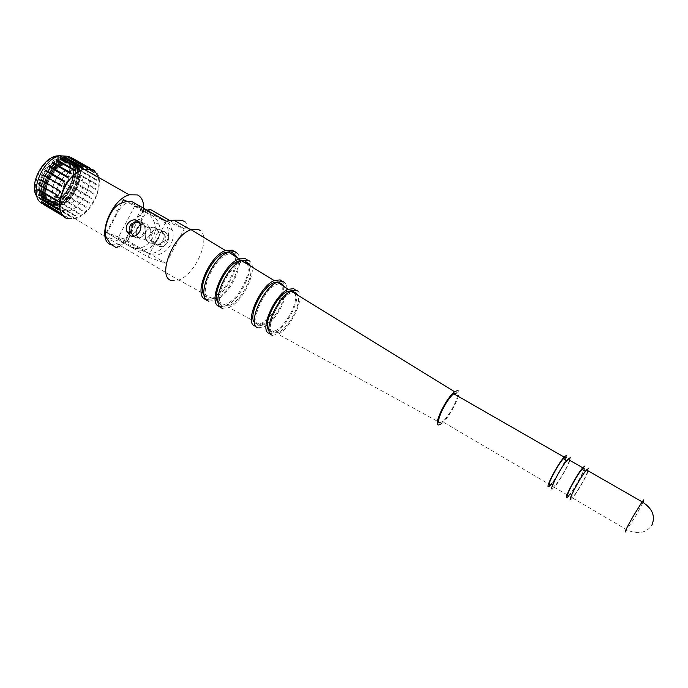 <?xml version="1.0" encoding="UTF-8"?>
<svg xmlns="http://www.w3.org/2000/svg" width="688" height="688" viewBox="0 0 688 688"><rect width="100%" height="100%" fill="white"/><g stroke="black" fill="none" stroke-linecap="round" stroke-linejoin="round"><path stroke-width="0.52" stroke-dasharray="3.44 2.58" d="M134.814 237.205L131.847 233.464C130.737 227.84 132.732 224.021 137.832 221.992C132.732 224.021 130.737 227.84 131.847 233.464L134.814 237.205C140.206 240.774 147.929 233.051 145.46 226.515C147.929 233.051 140.206 240.774 134.814 237.205M139.681 222.448L144.351 226.077L143.672 233.077C140.98 237.291 137.643 238.521 133.687 236.775L130.711 233.034L131.348 225.922C134.014 221.717 137.333 220.478 141.307 222.19L144.351 226.077L150.311 228.45C152.762 234.935 145.091 242.589 139.733 239.037L136.783 235.33C134.22 228.889 141.84 221.063 147.284 224.598L150.311 228.45C152.762 234.935 145.091 242.589 139.733 239.037L136.783 235.33C134.22 228.889 141.84 221.063 147.284 224.598L150.311 228.45L145.46 226.515L142.425 222.637L139.165 221.82L142.425 222.637L145.46 226.515L140.67 224.606M587.019 470.222L585.72 471.538C580.414 477.532 568.856 499.23 571.616 497.957L573.362 496.401C577.791 491.37 587.578 473.894 587.767 470.652M568.426 459.567L567.075 460.831C561.58 466.653 550.228 488.274 553.221 487.164L555.061 485.676C559.645 480.792 569.32 463.394 569.303 460.066M269.077 330.515L270.711 331.47L275.57 330.644C285.864 326.121 298.609 301.955 295.083 293.552M295.573 292.409L290.319 293.174C277.402 298.807 263.788 331.848 273.643 333.207L278.485 332.364C288.668 327.841 301.37 303.941 298.093 295.401M278.924 282.132L277.978 281.882M254.44 322.466L256.555 323.893L261.638 323.111C272.5 318.553 285.615 293.337 281.469 284.849M279.474 283.542L276.344 284.514C262.859 290.138 249.073 324.074 259.453 325.613L264.519 324.813C275.183 320.281 288.203 295.634 284.514 286.844M244.274 260.597L242.916 260.236M218.242 302.763L220.848 304.612L226.49 303.958C238.16 299.572 251.679 274.022 247.456 264.209M247.121 262.214L240.972 262.764C226.085 268.303 211.981 304.268 223.669 306.28L229.285 305.61C240.852 301.224 254.345 275.888 250.346 265.972M231.237 252.152L229.534 251.731M204.216 295.367L207.157 297.534L213.065 296.941C225.243 292.555 239.106 266.411 234.685 256.074M234.058 253.752L227.573 254.242C211.964 259.797 197.594 296.967 209.935 299.185L215.834 298.575C227.831 294.206 241.626 268.526 237.592 257.974M160.579 229.955C155.221 226.49 147.748 234.118 150.276 240.43L153.183 244.068C158.446 247.551 165.98 240.069 163.555 233.722L160.579 229.955C155.221 226.49 147.748 234.118 150.276 240.43L153.183 244.068C158.446 247.551 165.98 240.069 163.555 233.722L160.579 229.955M164.802 231.658C158.016 230.48 154.671 233.98 154.783 242.133L157.457 245.659C162.875 249.202 171.14 242.064 167.984 235.494L164.802 231.658M170.005 220.616L184.633 228.932L169.936 220.624M116.367 247.732L118.904 246.811L123.935 243.062C131.7 238.16 137.617 230.652 141.702 220.521C144.265 214.553 147.266 210.924 150.706 209.625M141.702 220.521L137.101 218.655C139.673 214.312 142.992 211.483 147.06 210.167M570.593 499.763L572.562 498C578.049 491.782 590.184 469.586 588.782 468.287M107.061 232.871L147.997 257.045L166.092 263.349L126.067 239.794L107.061 232.871L118.405 211.07L113.443 209.049M126.067 239.794L137.101 218.655M123.935 243.062L105.634 236.509M184.633 228.932C187.05 225.913 187.231 223.574 185.158 221.914M171.613 280.584L178.828 279.99C195.332 274.495 211.199 238.246 200.242 230.532M206.305 299.581L212.747 298.764C227.754 293.183 243.32 259.221 234.23 251.455M233.129 253.459L232.398 252.814M208.885 301.172L215.791 300.269C230.764 294.326 246.046 260.589 236.99 253.003M220.1 306.685L226.404 305.67C240.671 299.83 255.575 267.391 247.241 259.909M246.141 261.922L245.384 261.225M222.602 308.276L228.949 307.433C243.561 301.714 258.877 267.778 249.658 261.113M255.902 326.241L261.165 325.149C274.185 319.499 289.003 288.487 281.985 281.28M280.73 283.533L279.921 282.708M258.258 327.832L264.252 326.74C277.496 320.711 292.211 289.046 284.6 282.596M270.272 333.628L275.329 332.39C287.636 326.594 301.834 297.07 295.53 290.087M294.387 292.151L293.561 291.265M272.551 335.237L278.064 334.205C290.869 328.357 305.532 296.812 297.921 291.136M441.412 423.808L441.713 423.576C450.055 417.375 462.929 390.947 457.769 390.431M439.795 422.862L442.461 421.649C449.281 416.661 460.212 395.144 457.047 392.874M550.348 485.47L550.649 485.143L442.461 421.649M551.819 483.776C558.424 475.786 569.114 454.94 566.319 455.43M549.574 485.023L551.432 483.544C556.497 478.229 567.058 458.681 565.553 457.365M552.206 488.953L554.279 487.276C559.963 481.23 571.926 459.128 570.266 457.692M568.589 496.186L568.881 495.85C574.798 489.237 587.612 465.32 584.826 466.025M567.918 495.79L569.681 494.242C574.575 488.772 585.29 469.139 584.009 467.952M166.393 221.192L184.272 228.786L166.092 263.349M147.997 257.045L166.315 221.201M131.967 201.558C126.231 202.281 121.716 205.445 118.405 211.07M64.242 182.681C65.145 183.928 64.732 185.124 63.004 186.267L62.41 186.242C61.499 184.995 61.911 183.799 63.64 182.655L64.242 182.681M70.365 186.224C71.26 187.471 70.838 188.667 69.118 189.811L68.525 189.793C67.622 188.555 68.035 187.36 69.763 186.207L70.365 186.224M65.738 202.934C56.855 200.38 64.208 178.639 74.811 176.438L79.301 176.627C87.978 179.688 80.384 200.93 69.97 203.046L65.738 202.934M56.588 197.551C47.627 194.945 54.894 173.264 65.549 171.131L70.081 171.346C78.828 174.46 71.328 195.641 60.845 197.697L56.588 197.551M75.568 164.269C87.41 171.441 74.983 202.504 59.245 205.592L52.013 205.179L48.814 202.736L46.93 199.477M83.386 168.715L84.357 169.222M85.217 169.824C96.286 177.487 83.687 207.819 68.327 210.958L60.639 210.339L57.981 208.163L56.141 204.921M71.604 162.282L72.885 162.746C86.8 167.984 74.708 201.627 58.016 204.861L57.328 205.015M56.528 205.153L51.316 204.663L49.768 203.906L47.197 201.524L45.683 198.746M55.341 169.601L59.22 166.186L66.143 162.729L73.521 163.108L74.562 163.667M74.949 163.925C86.808 171.097 74.39 202.152 58.643 205.239L50.895 204.568L48.203 202.375L46.32 199.116M54.077 168.878L57.955 165.464L64.887 162.015L72.274 162.402C86.198 167.648 74.106 201.283 57.414 204.508L56.751 204.654M56.081 204.775L50.706 204.302L49.158 203.545L46.586 201.163L45.073 198.385M70.425 161.585L71.595 162.015C85.527 167.27 73.453 200.896 56.751 204.121L56.089 204.267M55.917 204.302L48.994 203.433L46.294 201.24L44.402 197.981M52.778 168.13L56.665 164.716L63.588 161.276L70.984 161.671C84.925 166.926 72.859 200.552 56.149 203.76L48.384 203.08L45.692 200.887L43.8 197.628M69.669 160.923C83.635 166.195 71.586 199.804 54.859 203.003L47.085 202.306L44.385 200.113L42.493 196.854M50.835 167.012L54.722 163.606L61.653 160.175L69.058 160.579C83.024 165.851 70.993 199.46 54.257 202.642L46.483 201.954L43.783 199.752L41.882 196.493M67.854 159.891L67.854 159.891C80.212 164.587 72.395 193.208 57.13 200.38M56.416 200.733L53.071 201.945L46.345 201.722L42.983 199.486L40.678 195.779M38.984 189.69C38.261 177.65 49.381 161.396 59.83 159.134L67.243 159.547C79.61 164.243 71.801 192.864 56.528 200.027M55.814 200.38L52.477 201.593L45.743 201.36L42.381 199.133L40.076 195.426M98.023 177.1C102.65 190.473 88.683 214.991 74.674 218.113L67.175 217.984C62.367 216.049 59.89 211.474 59.744 204.267M78.742 171.527L83.712 169.386L92.089 169.738M43.189 174.984L42.828 175.689L61.499 186.551M40.687 180.591L59.374 191.496M39.259 185.545L57.955 196.467M61.714 214.862L62.152 215.12M61.748 214.811L46.681 205.85M59.564 212.334L49.932 206.546M58.007 209.092L71.285 217.219L71.767 216.78L53.526 206.262M56.794 205.033L75.13 215.98L75.508 215.473L57.405 204.775L56.906 205.273L57.405 204.775M60.596 203.046L78.905 213.882L79.275 213.306L61.198 202.659L60.707 203.227L61.198 202.659M64.311 200.277L82.586 211.001L82.947 210.365L64.887 199.769L64.405 200.389L64.887 199.769M67.794 196.82L86.043 207.449L86.387 206.77L68.318 196.218L67.871 196.888L68.318 196.218M70.933 192.812L89.156 203.356L89.466 202.642L71.397 192.133L70.933 192.812L71.397 192.133M73.607 188.392L91.814 198.875L92.08 198.135L73.986 187.661L73.607 188.392L73.986 187.661M43.034 200.509L41.521 200.07L36.963 196.493M60.682 155.6L63.924 156.451L67.183 158.876M46.337 202.461L40.876 199.228M40.231 198.385C31.966 188.159 44.926 160.794 59.512 157.913L67.278 158.352L70.52 160.768M39.534 184.788L39.371 185.554M41.013 179.86L40.747 180.6M45.993 170.357L45.546 171.02M49.295 166.178L48.771 166.771M52.985 162.609L52.383 163.125M75.534 170.495L56.855 159.84L56.235 160.218M79.43 168.551L60.776 157.939L60.157 158.18M83.205 167.545L64.001 157.07M86.714 167.511L67.605 156.924M46.345 204.689L43.602 204.009M64.483 216.436L64.964 216.617M89.827 168.44L70.847 157.741M155.927 228.081C150.543 224.589 143.018 232.295 145.555 238.65L148.479 242.305C153.777 245.814 161.353 238.272 158.919 231.882L155.927 228.081M64.887 158.206C68.594 161.018 70.159 165.662 69.6 172.129C66.951 186.027 60.002 195.117 48.745 199.382L41.994 199.142C27.417 195.108 38.752 160.287 56.003 156.959L63.64 157.483M39.792 194.635L39.027 190.481M143.706 209.35L160.674 219.033C163.968 220.968 166.264 223.91 167.571 227.848C172.937 242.417 155.669 259.307 143.758 251.326L126.953 241.428L143.706 209.35L134.943 205.617L152.091 215.413L147.266 213.375L126.773 201.661M141.995 207.69L165.283 220.977C168.56 222.903 170.848 225.819 172.138 229.732C177.487 244.197 160.338 260.933 148.488 253.012L125.431 239.441L141.995 207.69L127.641 201.558M134.943 205.617L117.966 238.177L126.953 241.428M117.966 238.177L134.951 248.196C146.991 256.271 164.475 239.123 159.057 224.348C157.75 220.349 155.419 217.374 152.091 215.413M134.951 248.196L129.989 246.433L106.408 232.51L125.431 239.441M111.594 244.859L118.818 244.696C130.539 241.462 143.517 222.319 143.629 208.206M121.802 202.908L106.408 232.51M129.989 246.433C142.106 254.569 159.711 237.265 154.267 222.379C152.951 218.354 150.612 215.353 147.266 213.375M69.875 157.165L74.184 162.85M74.295 163.142C79.791 176.395 65.876 201.412 51.411 204.327L50.241 204.568M49.957 204.611L46.896 204.749M93.843 194.171L75.732 183.722L76.007 182.974L94.136 193.414L93.843 194.171L94.136 193.414M95.374 189.398L77.211 178.975L77.391 178.218L95.555 188.641L95.374 189.398L95.555 188.641M96.217 184.719L78.011 174.313L78.071 173.591L96.286 183.997L96.217 184.719L96.286 183.997M96.337 180.316L78.079 169.91L78.019 169.239L96.294 179.645L96.337 180.316L96.294 179.645M95.735 176.334L77.237 165.344L95.572 175.758M94.419 172.946L75.749 162.041L94.144 172.473M92.424 170.28L73.59 159.478L92.054 169.927M67.665 217.141L68.207 217.167M49.596 206.348L50.026 206.374M71.191 216.901L71.767 216.78M74.906 215.74L75.508 215.473M78.681 213.71L79.275 213.306M82.371 210.881L82.947 210.365M85.854 207.38L86.387 206.77M89.001 203.33L89.466 202.642M91.702 198.875L92.08 198.135M70.873 161.207C79.894 171.355 66.822 199.357 51.841 202.263L46.922 202.564M67.544 159.306C76.6 169.48 63.563 197.447 48.547 200.32L43.636 200.612M43.456 203.923L43.464 204.465M41.237 201.386L41.194 201.988M39.68 198.058L39.586 198.729M38.855 194.076L38.7 194.799M38.803 189.587L38.588 190.344M76.033 162.523L75.749 162.041M77.409 165.928L77.237 165.344M78.079 169.91L78.019 169.239M78.011 174.313L78.105 173.574L96.32 183.98M95.391 189.389L77.237 178.966L77.391 178.218M75.732 183.722L76.007 182.974M40.403 194.988L39.637 190.843M39.594 190.051L39.844 185.829M39.973 185.02L41.013 180.763M41.28 179.955L43.009 175.793M43.396 175.027L46.173 170.461M46.208 170.418L49.588 166.341M49.622 166.315L53.509 162.91L60.441 159.487L65.867 159.255M41.598 195.702L40.841 191.556M40.798 190.765L41.056 186.534M41.177 185.734L42.226 181.469M42.493 180.669L44.221 176.506M44.608 175.732L47.395 171.166M47.429 171.114L50.809 167.046M42.209 196.063L41.452 191.918M41.409 191.126L41.667 186.895M41.796 186.087L42.837 181.83M43.103 181.03L44.84 176.859M45.227 176.094L48.005 171.527M48.048 171.475L51.419 167.399M51.454 167.365L55.341 163.959L62.273 160.528L67.691 160.287M43.516 196.837L42.759 192.692M42.725 191.9L42.983 187.669M43.112 186.861L44.161 182.595M44.428 181.795L46.156 177.633M46.552 176.859L49.33 172.292M49.373 172.241L52.744 168.164M44.127 197.198L43.37 193.044M43.335 192.262L43.593 188.03M43.722 187.222L44.772 182.956M45.038 182.157L46.775 177.986M47.162 177.22L49.949 172.645M49.983 172.593L53.363 168.517M53.397 168.483L57.276 165.068L64.208 161.628L69.617 161.379M44.797 197.594L44.049 193.448M44.015 192.657L44.273 188.426M44.402 187.618L45.451 183.352M45.718 182.552L47.455 178.381M47.842 177.616L50.628 173.041M50.663 172.989L54.042 168.904M45.408 197.955L44.66 193.81M44.625 193.018L44.883 188.787M45.012 187.979L46.07 183.713M46.337 182.913L48.074 178.742M48.461 177.968L51.247 173.402M51.282 173.35L54.662 169.265M54.696 169.231L58.575 165.817L65.498 162.368L70.907 162.119M46.044 198.325L45.296 194.179M45.262 193.388L45.528 189.166M45.657 188.357L46.707 184.092M46.973 183.292L48.719 179.112M49.106 178.347L51.892 173.772M51.927 173.72L55.307 169.635M46.655 198.686L45.915 194.541M45.881 193.749L46.139 189.527M46.268 188.718L47.326 184.453M47.592 183.644L49.338 179.473M49.725 178.708L52.512 174.133M52.546 174.081L59.839 166.539L66.762 163.082L72.163 162.832M55.866 204.13L55.152 199.993M55.126 199.202L55.41 194.971M55.547 194.162L56.622 189.888M56.898 189.08L58.652 184.891M59.039 184.117L61.843 179.525M61.877 179.473L65.257 175.363M65.283 175.328L69.17 171.88L76.058 168.379L81.425 168.096M145.202 234.677L145.555 238.65C147.662 245.857 158.446 243.595 159.238 235.726L158.919 231.882C156.873 224.529 145.985 226.791 145.202 234.677M625.358 531.962L636.194 515.097L643.031 502.326M165.283 220.977L160.674 219.033M148.488 253.012L143.758 251.326M67.286 218.543L74.897 218.664C93.026 214.862 107.698 178.527 94.11 170.392M156.812 245.263C161.104 245.126 163.804 242.683 164.914 237.953L164.595 234.144C163.581 231.417 161.732 229.895 159.048 229.586C154.766 229.758 152.082 232.191 150.982 236.896L151.343 240.834C152.358 243.475 154.181 244.945 156.812 245.263M288.9 292.357L290.319 293.174M274.744 283.602L276.344 284.514M239.39 261.861L240.972 262.764M225.956 253.313L227.573 254.242M572.562 498L627.009 529.958C637.561 534.61 645.783 533.183 651.674 525.675M154.783 242.133L151.343 240.834C155.101 247.044 165.86 245.281 165.808 238.444L164.595 234.144L158.919 231.882L167.984 235.494M120.426 245.65L178.553 280.093M212.747 298.764L178.828 279.99M213.065 296.941L215.834 298.575M226.404 305.67L215.791 300.269M226.49 303.958L229.285 305.61M261.165 325.149L228.949 307.433M261.638 323.111L264.519 324.813M275.329 332.39L264.252 326.74M275.57 330.644L278.485 332.364M441.713 423.576L278.064 334.205M551.432 483.544L555.061 485.676M554.279 487.276L568.881 495.85M569.681 494.242L573.362 496.401M110.381 243.836L118.904 246.811M69.118 189.811L63.004 186.267M74.811 176.438L65.549 171.131M68.327 210.958L59.245 205.592M58.643 205.239L58.016 204.861M51.918 205.437C68.766 213.572 91.693 170.211 74.166 163.082C57.345 153.312 33.084 199.554 51.918 205.437M57.19 205.153C74.209 202.857 87.316 167.932 72.911 162.368C56.072 152.59 31.829 198.806 50.688 204.706L56.683 205.248M57.414 204.508L56.751 204.121M56.227 204.345C73.195 201.687 85.923 167.158 71.621 161.637C54.756 151.85 30.53 198.032 49.416 203.949L55.952 204.405M56.149 203.76L54.859 203.003M47.515 202.822C64.44 211.001 87.307 167.726 69.703 160.545C52.795 150.741 28.604 196.888 47.515 202.822M54.257 202.642L53.071 201.945M45.313 201.584L45.726 201.765C61.739 209.616 84.495 169.833 69.316 160.347M118.818 244.696L74.897 218.664L67.149 218.388L61.679 213.512M64.646 216.909L63.915 216.471M61.963 215.31L46.406 206.065M67.863 217.537L49.682 206.735M71.397 217.219L53.26 206.469M75.13 215.98L57.027 205.282M78.905 213.882L60.828 203.227M82.586 211.001L64.526 200.397M86.043 207.449L67.992 196.888M89.156 203.356L71.096 192.846M91.814 198.875L73.728 188.4M57.276 156.649L59.512 157.913M130.711 233.034L131.847 233.464M52.477 201.593L48.745 199.382M59.83 159.134L56.003 156.959M172.138 229.732L167.571 227.848M159.057 224.348L154.267 222.379M51.411 204.327L74.674 218.113M48.547 200.32L51.841 202.263M92.304 169.721L90.979 168.964M89.87 168.336L73.848 159.272M94.351 172.327L75.955 161.904M95.727 175.664L77.391 165.258M96.389 179.602L78.114 169.196M93.921 194.162L75.8 183.722M42.751 199.881L39.827 195.272M39.569 194.498L38.881 190.404M38.855 189.613C38.021 175.062 53.81 156.408 64.758 158.627M61.653 160.175L60.441 159.487M63.588 161.276L62.273 160.528M64.887 162.015L64.208 161.628M66.143 162.729L65.498 162.368M76.058 168.379L66.762 163.082M69.97 203.046L60.845 197.697M69.763 186.207L63.64 182.655"/><path stroke-width="1.03" d="M130.195 235.477L126.979 231.624C123.548 224.778 132.156 217.124 137.858 220.805L140.67 224.606C142.321 230.85 135.441 239.028 130.195 235.477M137.832 221.992L139.165 221.82L137.832 221.992M584.009 467.952L581.971 469.388C576.63 475.339 565.106 497.028 567.918 495.79M587.767 470.652L587.526 469.973L587.019 470.222M570.266 457.692L567.841 459.223C561.632 465.802 548.809 490.252 552.206 488.953M584.826 466.025L582.753 467.78C576.716 474.514 563.704 499.024 566.895 497.587L568.589 496.186M565.553 457.365L563.377 458.707C557.848 464.495 546.539 486.098 549.574 485.023M569.303 460.066L568.985 459.335L568.426 459.567M457.047 392.874L453.762 393.794C446.314 399.229 434.885 423.129 439.795 422.862M566.319 455.43L564.143 457.107C557.891 463.643 545.111 488.067 548.56 486.812L550.348 485.47M457.769 390.431L454.63 391.739C446.134 397.836 432.933 425.373 438.6 425.012L441.412 423.808M297.921 291.136L296.674 290.362L291.084 291.093C276.86 297.01 261.595 333.8 272.551 335.237M292.237 290.603L287.335 291.463C275.742 296.459 262.3 325.407 269.077 330.515M295.53 290.087L293.699 288.676L288.272 289.304C274.005 294.928 258.542 332.02 269.627 333.499L270.272 333.628M284.6 282.596L283.06 281.564L277.35 282.149C262.403 287.799 246.562 326.181 258.258 327.832M277.978 281.882L273.394 282.828C261.655 287.67 248.084 316.222 254.44 322.466M284.514 286.844L281.856 283.809L279.474 283.542M281.985 281.28L280.119 279.896L274.185 280.558C259.187 286.466 243.698 324.444 255.36 326.121L255.902 326.241M249.658 261.113L248.196 260.202L241.703 260.692C225.432 266.411 209.72 306.134 222.602 308.276M242.916 260.236L238.1 261.122C225.337 265.835 211.293 295.462 218.242 302.763M247.241 259.909L245.341 258.585L239.071 258.955C222.757 264.287 206.753 304.406 219.79 306.607L220.1 306.685M236.99 253.003L235.124 251.756L228.571 252.057C211.543 257.398 195.194 298.79 208.885 301.172M229.534 251.731L224.735 252.616C211.517 257.295 197.155 287.378 204.216 295.367M234.23 251.455L232.303 250.157L225.44 250.552C208.378 256.246 192.494 297.121 206.099 299.521L206.305 299.581M200.242 230.532L198.548 229.491L190.808 229.792C172.43 235.588 156.812 277.677 171.613 280.584M185.158 221.914L183.92 221.218C181.744 220.272 178.424 219.936 173.944 220.212L166.315 221.201L131.563 201.386C124.193 201.051 118.155 203.605 113.443 209.049C107.027 218.922 104.421 228.072 105.634 236.509L110.381 243.836L116.367 247.732M588.782 468.287L586.511 469.93C580.517 476.707 567.454 501.234 570.593 499.763M170.005 220.616L150.328 209.462L169.936 220.624M147.06 210.167L150.328 209.462M234.685 256.074L233.129 253.459M232.398 252.814L231.237 252.152M237.592 257.974L234.058 253.752M247.456 264.209L246.141 261.922M245.384 261.225L244.274 260.597M250.346 265.972L247.121 262.214M281.469 284.849L280.73 283.533M279.921 282.708L278.924 282.132M295.083 293.552L294.387 292.151M293.561 291.265L292.606 290.714M298.093 295.401L295.573 292.409M550.649 485.143L551.819 483.776M131.563 201.386L166.393 221.192M72.163 162.832L75.568 164.269M84.357 169.222L85.217 169.824M57.328 205.015L56.528 205.153M56.751 204.654L56.081 204.775M57.13 200.38L56.416 200.733M56.528 200.027L55.814 200.38M59.744 204.267C60.897 190.344 67.226 179.43 78.742 171.527M61.894 185.777L61.499 186.551L61.894 185.777L43.224 174.924L42.828 175.689M59.667 190.696L59.323 191.479L59.667 190.696L41.013 179.86M58.136 195.676L57.844 196.458L58.136 195.676L39.543 184.771L39.259 185.545M57.353 200.509L57.121 201.266L57.353 200.509L38.803 189.587L38.76 190.327L57.009 201.085M57.345 205.007L57.181 205.729L57.345 205.007L38.855 194.076L38.932 194.747L57.061 205.471M58.102 208.98L57.998 209.651L58.102 208.98L39.68 198.058L57.895 209.324M59.598 212.291L59.555 212.902L59.598 212.291L41.237 201.386L59.478 212.489M61.757 214.802L61.757 215.344L61.757 214.802L43.456 203.923L61.714 214.862M36.963 196.493C28.561 186.302 41.486 158.851 56.141 156.004L60.682 155.6M40.876 199.228L40.231 198.385M64.663 181.082L45.993 170.357M64.233 181.83L64.715 181.116L64.233 181.83L45.546 171.02L46.027 170.306M67.88 176.825L49.295 166.178M67.476 177.538L68.026 176.911L67.476 177.538L48.771 166.771L49.33 166.143M52.744 162.471L71.449 173.187L52.744 162.471L52.383 163.125L71.088 173.84L71.681 173.324L71.088 173.84M74.915 170.891L75.293 170.306L74.915 170.891L56.235 160.218L56.855 159.84M78.819 168.801L79.189 168.285L78.819 168.801L60.157 158.18L60.768 157.81M82.62 167.64L82.981 167.201L82.62 167.64L64.001 157.07L64.595 156.769M86.181 167.451L86.516 167.089L86.714 167.511L86.181 167.451L67.605 156.924L68.172 156.701M43.602 204.009C27.159 199.296 40.188 159.642 59.796 155.806L68.336 156.288L69.875 157.165M61.748 214.811L46.311 205.626M89.363 168.225L71.371 157.595M143.629 208.206C143.74 201.455 141.685 197.026 137.471 194.936L129.275 194.842C110.071 199.744 95.641 241.135 111.482 244.825L111.594 244.859M63.64 157.483L64.887 158.206M40.076 195.426L39.792 194.635M39.027 190.481L38.984 189.69M127.641 201.558L123.436 199.761L121.802 202.908M126.773 201.661L123.436 199.761M46.896 204.749L46.345 204.689M92.089 169.738C94.953 171.088 96.931 173.539 98.023 177.1M59.564 212.334L49.596 206.348M58.007 209.092L53.251 206.108M70.52 160.768L70.873 161.207M46.922 202.564L46.337 202.461M67.183 158.876L67.544 159.306M43.636 200.612L43.034 200.509M39.543 184.771L58.11 195.684M41.031 179.817L40.687 180.591M40.678 195.779L40.403 194.988M39.637 190.843L39.594 190.051M39.844 185.829L39.973 185.02M41.013 180.763L41.28 179.955M43.009 175.793L43.396 175.027M65.867 159.255L67.854 159.891M41.882 196.493L41.598 195.702M40.841 191.556L40.798 190.765M41.056 186.534L41.177 185.734M42.226 181.469L42.493 180.669M44.221 176.506L44.608 175.732M42.493 196.854L42.209 196.063M41.452 191.918L41.409 191.126M41.667 186.895L41.796 186.087M42.837 181.83L43.103 181.03M44.84 176.859L45.227 176.094M67.691 160.287L69.669 160.923M43.8 197.628L43.516 196.837M42.759 192.692L42.725 191.9M42.983 187.669L43.112 186.861M44.161 182.595L44.428 181.795M46.156 177.633L46.552 176.859M44.402 197.981L44.127 197.198M43.37 193.044L43.335 192.262M43.593 188.03L43.722 187.222M44.772 182.956L45.038 182.157M46.775 177.986L47.162 177.22M69.617 161.379L70.425 161.585M45.073 198.385L44.797 197.594M44.049 193.448L44.015 192.657M44.273 188.426L44.402 187.618M45.451 183.352L45.718 182.552M47.455 178.381L47.842 177.616M45.683 198.746L45.408 197.955M44.66 193.81L44.625 193.018M44.883 188.787L45.012 187.979M46.07 183.713L46.337 182.913M48.074 178.742L48.461 177.968M70.907 162.119L71.604 162.282M46.32 199.116L46.044 198.325M45.296 194.179L45.262 193.388M45.528 189.166L45.657 188.357M46.707 184.092L46.973 183.292M48.719 179.112L49.106 178.347M46.93 199.477L46.655 198.686M45.915 194.541L45.881 193.749M46.139 189.527L46.268 188.718M47.326 184.453L47.592 183.644M49.338 179.473L49.725 178.708M56.141 204.921L55.866 204.13M55.152 199.993L55.126 199.202M55.41 194.971L55.547 194.162M56.622 189.888L56.898 189.08M58.652 184.891L59.039 184.117M81.425 168.096L83.386 168.715M643.031 502.326L643.822 499.798L642.128 501.827L632.917 516.731C627.336 526.587 624.816 531.661 625.358 531.962M94.11 170.392L92.596 169.54L84.082 169.179C64.328 173.445 50.74 214.312 67.286 218.543M131.829 233.456L126.979 231.624M581.971 469.388L585.385 471.349M567.841 459.223L582.753 467.78M563.377 458.707L566.688 460.607M453.762 393.794L564.143 457.107M454.63 391.739L291.084 291.093M287.335 291.463L288.9 292.357M288.272 289.304L277.35 282.149M273.394 282.828L274.744 283.602M274.185 280.558L241.703 260.692M238.1 261.122L239.39 261.861M239.071 258.955L228.571 252.057M224.735 252.616L225.956 253.313M225.44 250.552L191.092 229.689M173.944 220.212L190.808 229.792M586.511 469.93L642.128 501.827C652.577 508.492 655.759 516.439 651.674 525.675M56.683 205.248L57.19 205.153M69.316 160.347L64.758 158.627M61.679 213.512C53.827 201.618 68.628 172.189 84.082 169.179L129.275 194.842M61.757 185.777L43.086 174.924M57.018 201.128L38.717 190.344M57.07 205.592L38.829 194.799M57.895 209.513L39.706 198.729M59.443 212.764L41.323 201.997M61.653 215.206L43.585 204.465M63.915 216.471L61.963 215.31M56.141 156.004L57.276 156.649M59.796 155.806L83.583 169.317M59.589 190.705L40.945 179.817M64.534 181.082L45.847 170.271M67.811 176.833L49.106 166.066M75.293 170.306L56.605 159.642M79.189 168.285L60.527 157.672M82.981 167.201L64.354 156.64M86.516 167.089L67.94 156.572M89.664 167.949L71.148 157.466M90.979 168.964L89.87 168.336M45.313 201.584L42.751 199.881M39.827 195.272L39.569 194.498M38.881 190.404L38.855 189.613M139.681 222.448L138.993 222.233C130.72 221.983 127.968 225.587 130.711 233.034"/></g></svg>
